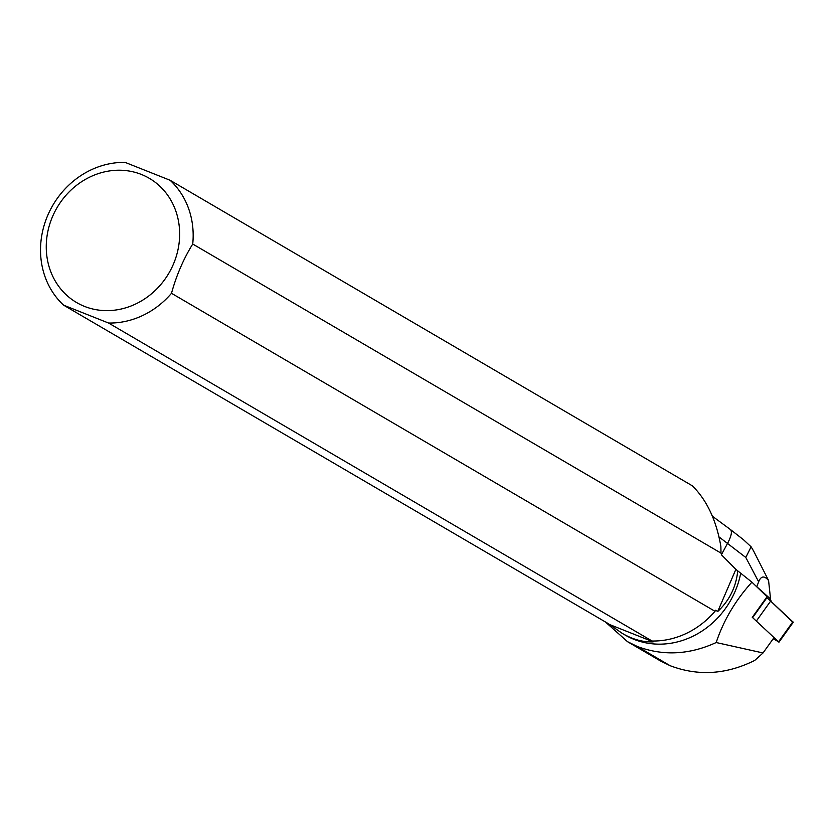 <?xml version="1.0" encoding="UTF-8"?>
<svg xmlns="http://www.w3.org/2000/svg" width="835" height="835" viewBox="0 0 835 835"><rect width="100%" height="100%" fill="white"/><g stroke="black" fill="none" stroke-linecap="round" stroke-linejoin="round"><path stroke-width="1.25" d="M773.189 638.765L778.544 641.781L752.638 617.639L766.979 597.609L793.25 622.252L778.909 642.272M792.666 622.065L766.979 597.609M721.002 553.104L720.876 546.476C716.409 520.455 706.921 500.238 692.382 485.845L170.069 180.256A82.352 74.148 120.3 0 1 192.728 244.018L721.002 553.104L721.68 555.035L735.865 569.376L751.917 582.162L767.041 596.722L752.262 617.368M610.249 624.799L653.168 641.854C643.044 642.282 632.763 639.464 622.315 633.41L608.287 623.641L63.617 305.172A82.352 74.148 120.3 0 1 47.793 215.263A82.352 74.148 120.3 0 1 125.114 162.387L170.069 180.256M622.315 633.41L624.945 634.944A81.966 73.793 -59.7 0 0 740.624 573.655M714.99 611.283L171.499 293.294A82.352 74.148 120.3 0 1 108.581 323.041L652.072 641.019A82.352 74.148 120.3 0 0 714.99 611.283L715.626 610.249L717.735 611.481C729.498 600.417 736.167 586.859 737.733 570.796M653.168 641.854L652.072 641.019M605.991 622.492L627.492 641.656L637.188 646.426C663.011 656.143 689.345 654.849 716.19 642.533C723.569 620.384 735.478 600.261 751.917 582.162M716.19 642.533L763.023 652.96L773.721 638.034M52.605 216.442A71.967 64.796 120.3 0 1 130.991 171.384A71.967 64.796 120.3 0 1 179.264 241.576A71.967 64.796 120.3 0 1 94.908 309.472A71.967 64.796 120.3 0 1 52.605 216.442M63.617 305.172L108.581 323.041M171.499 293.294C176.373 275.477 183.449 259.048 192.728 244.018M717.735 611.481L735.865 569.376M763.023 652.96L754.777 660.391C726.387 674.565 698.185 676.34 670.161 665.714L637.188 646.426M660.245 660.84L670.161 665.714M756.082 586.17L756.729 586.796M758.65 581.797C761.019 575.889 764.328 575.472 768.576 580.523L770.548 599.019L756.781 586.713L758.65 581.797L745.801 557.467L751.124 546.821L753.567 550.923M770.548 599.019L769.985 599.812M721.419 554.691L727.609 543.282C731.397 536.06 732.326 531.477 730.395 529.515L712.422 516.26M743.432 539.681L751.124 546.821M753.546 550.881L768.576 580.523M778.544 641.781L792.885 621.762M770.966 600.647L756.625 620.676M719.019 536.936L745.801 557.467M660.297 660.871L627.513 641.687M743.578 539.796L730.395 529.515"/></g></svg>
